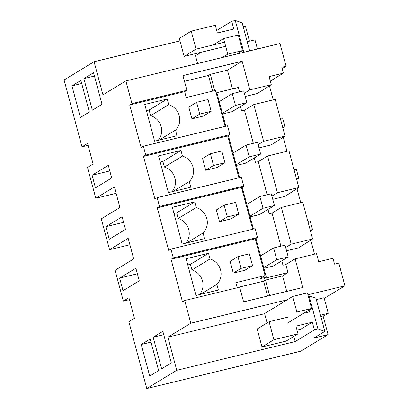 <?xml version="1.0" encoding="UTF-8"?>
<svg xmlns="http://www.w3.org/2000/svg" width="409" height="409" viewBox="0 0 409 409"><rect width="100%" height="100%" fill="white"/><g stroke="black" fill="none" stroke-linecap="round" stroke-linejoin="round"><path stroke-width="0.61" d="M179.975 40.89L94.075 61.728L102.956 94.862L125.865 80.916L279.986 43.528L286.07 66.227L282.149 68.615M286.07 66.227L281.791 67.265L283.365 73.145L269.096 76.606L271.259 84.689L249.853 89.883L242.174 61.227L182.951 75.593L186.887 90.292L131.949 103.62L129.714 104.98L141.131 147.588L143.365 146.228L145.727 155.047L143.493 156.407L154.909 199.019L157.143 197.659L159.51 206.473L157.271 207.833L168.692 250.446L170.926 249.086L173.288 257.9L171.054 259.26L182.47 301.873L184.704 300.513L190.788 323.217L287.118 299.848M88.104 145.353L81.999 146.831L87.587 143.431L93.104 164.014L87.516 167.414L95.783 198.263L114.408 186.923L119.924 207.506L101.294 218.846L109.561 249.689L128.186 238.35L133.702 258.933L115.077 270.272L123.339 301.116L128.927 297.716L134.443 318.299L128.855 321.699L146.77 388.55L300.891 351.162L328.084 334.608L323.09 315.958M94.075 61.728L64.09 79.98L81.999 146.831M129.443 299.633L123.339 301.116M129.904 244.756L109.561 249.689M116.12 193.324L95.783 198.263M243.15 26.585L245.405 26.038L249.464 41.191M125.865 80.916L131.949 103.62M283.365 73.145L270.298 81.1M269.439 85.844L273.192 99.868M190.788 323.217L167.879 337.159L176.754 370.293L146.77 388.55M71.948 85.88L80.415 117.47L89.356 112.025L80.89 80.435L71.948 85.88L81.713 83.508M92.086 175.236L95.466 187.854L111.703 177.966L108.319 165.354L92.086 175.236L109.817 170.936M107.557 232.972L105.865 226.663L122.102 216.78L125.481 229.398L109.244 239.28L107.557 232.972M141.243 344.485L149.709 376.081L158.651 370.636L150.185 339.046L141.243 344.485L151.008 342.118M119.643 278.094L123.022 290.707L139.259 280.825L137.572 274.516L135.88 268.207L119.643 278.094L137.378 273.79M153.165 337.231L162.848 331.336L171.315 362.926L161.632 368.821L153.165 337.231L163.743 334.664M83.871 78.62L93.559 72.725L102.02 104.315L92.337 110.215L83.871 78.62L94.448 76.054M249.664 50.885L242.143 22.817L235.277 20.45L231.709 21.314L216.683 30.465M282.864 127.997L284.95 126.729L282.588 117.91L280.308 118.462M186.887 90.292L184.653 91.652L129.714 104.98M225.124 126.396L215.487 90.43L186.228 97.526L184.653 91.652M184.479 81.294L208.472 75.476L210.338 74.341L227.46 70.184L242.174 61.227M249.853 89.883L244.337 93.242M232.476 88.901L227.46 70.184M216.862 92.69L238.375 87.47L239.562 91.897M271.259 84.689L257.353 93.518L245.201 96.468M312.599 238.974L291.193 244.168L281.351 207.429L302.757 202.24L312.599 238.974L298.693 247.803L286.54 250.753M314.536 254.153L310.779 240.129M307.87 221.32L310.15 220.768L311.331 225.175L312.512 229.582L310.232 230.134M296.995 188.702L300.753 202.726M294.091 169.893L296.367 169.341L298.728 178.155L296.453 178.707M283.217 137.276L286.975 151.294M284.95 126.729L282.67 127.281M285.037 136.115L263.631 141.309L253.79 104.576L275.196 99.382L285.037 136.115L271.136 144.944L258.979 147.894M298.821 187.547L277.414 192.736L267.573 156.003L288.979 150.809L298.821 187.547L284.915 196.371L272.757 199.321M143.365 146.228L227.562 125.803L228.743 130.21L229.924 134.622L145.727 155.047M158.171 140.328A15.266 14.627 58.7 0 0 150.619 115.66L168.687 104.663A15.266 14.627 -121.3 0 1 175.507 130.113L177.02 135.752L154.612 141.192L144.771 104.453L167.174 99.019L149.106 110.016L146.432 110.665M168.687 104.663L167.174 99.019M196.611 102.316L208.028 99.545L211.177 111.304L203.355 116.064L191.939 118.835L199.761 114.07L196.611 102.316L188.789 107.076L191.939 118.835M231.709 21.314L233.774 29.029L217.363 33.011L215.298 25.297L191.228 31.135L196.049 49.136L224.582 42.214M239.96 52.112L240.241 53.17M235.277 20.45L243.81 52.306M215.962 92.224L216.693 92.045L225.85 126.223M212.665 91.115L208.472 75.476M214.699 90.619L210.338 74.341M263.912 268.278L273.294 266.003L288.197 256.929L285.047 245.175L273.626 247.946L276.781 259.7L263.739 267.639M307.916 294.802L344.91 285.825L338.831 263.125L334.547 264.163L332.972 258.284L318.703 261.75L316.535 253.667L295.129 258.861L285.819 264.526L287.982 272.609L264.439 278.319L266.3 277.19L259.879 278.744L265.093 275.569L255.252 238.836L171.054 259.26M285.819 264.526L282.962 265.221L281.786 260.83M281.351 207.429L272.036 213.099L280.901 246.182M272.036 213.099L269.183 213.795L268.007 209.403M267.573 156.003L258.258 161.673L267.123 194.756M258.258 161.673L255.405 162.363L254.229 157.976M253.79 104.576L244.48 110.246L253.34 143.324M244.48 110.246L241.622 110.936L240.446 106.55M222.573 113.993L231.954 111.718L246.857 102.649L243.703 90.89L232.286 93.661L235.436 105.415L222.399 113.354M236.351 165.42L245.732 163.145L260.635 154.075L257.486 142.322L246.07 145.088L249.219 156.846L236.182 164.781M250.129 216.852L259.516 214.572L274.413 205.502L271.264 193.748L259.848 196.519L262.997 208.273L249.96 216.208M170.926 249.086L255.124 228.662L257.486 237.476L255.252 238.836M229.924 134.622L227.69 135.982L143.493 156.407M238.902 177.823L227.69 135.982M157.143 197.659L241.341 177.23L243.703 186.049L241.468 187.409L157.271 207.833M252.68 229.255L241.468 187.409M150.619 115.66L149.106 110.016M159.096 140.103L175.507 130.113M196.049 49.136L184.127 56.391L224.613 46.57M191.228 31.135L179.306 38.395L184.127 56.391M228.355 135.578L239.628 177.649M242.133 187.005L253.406 229.076M255.916 238.432L266.3 277.19M263.631 141.309L258.115 144.668M312.512 229.582L310.426 230.855M291.193 244.168L285.676 247.527M184.704 300.513L239.648 287.184L243.585 301.878L302.808 287.512L295.129 258.861M344.91 285.825L324.25 298.401M308.258 296.08L309.076 295.881L315.947 298.253L324.823 331.387L313.861 338.059L328.084 334.608M324.823 331.387L317.957 329.02L314.388 329.884L295.206 341.561L176.754 370.293M286.74 291.412L282.583 275.896L287.982 272.609M265.093 275.569L235.84 282.67L237.205 287.778M167.879 337.159L264.613 313.693M309.076 295.881L317.957 329.02M309.056 309.986L309.567 311.883L303.544 313.345M314.388 329.884L312.323 322.169L295.911 326.152L297.977 333.867L273.907 339.705L269.081 321.704L288.846 316.909M293.82 336.397L295.206 341.561M312.323 322.169L300.4 329.424L297.011 330.247M199.51 294.613A15.266 14.627 58.7 0 0 191.959 269.945L210.027 258.948A15.266 14.627 -121.3 0 1 216.847 284.398L218.36 290.037L195.952 295.472L186.11 258.739L208.513 253.304L190.446 264.301L187.777 264.95M210.027 258.948L208.513 253.304M237.951 256.601L249.367 253.831L252.517 265.584L244.694 270.349L233.278 273.115L241.1 268.355L237.951 256.601L230.129 261.361L233.278 273.115M257.486 237.476L173.288 257.9M282.583 275.896L265.456 280.053L269.613 295.564M237.159 287.599L263.595 281.188L265.456 280.053M263.595 281.188L267.578 296.06M269.081 321.704L257.164 328.959L261.985 346.96L286.055 341.121L297.977 333.867M273.907 339.705L261.985 346.96M191.959 269.945L190.446 264.301M200.436 294.388L216.847 284.398M298.728 178.155L296.643 179.423M277.414 192.736L271.893 196.095M243.703 186.049L159.51 206.473M171.949 191.755A15.266 14.627 58.7 0 0 164.398 167.087L182.465 156.09A15.266 14.627 -121.3 0 1 189.285 181.54L190.798 187.184L168.396 192.619L158.549 155.885L180.957 150.446L162.889 161.448L160.216 162.092M182.465 156.09L180.957 150.446M210.39 153.743L221.806 150.977L224.96 162.731L217.133 167.491L205.717 170.262L213.539 165.497L210.39 153.743L202.567 158.508L205.717 170.262M105.865 226.663L123.595 222.363M164.398 167.087L162.889 161.448M172.874 191.53L189.285 181.54M185.727 243.181A15.266 14.627 58.7 0 0 178.181 218.518L196.248 207.516A15.266 14.627 -121.3 0 1 203.069 232.966L204.577 238.611L182.174 244.045L172.332 207.312L194.735 201.877L176.668 212.874L173.994 213.524M196.248 207.516L194.735 201.877M224.173 205.17L235.589 202.404L238.738 214.158L230.916 218.917L219.5 221.688L227.322 216.928L224.173 205.17L216.351 209.935L219.5 221.688M178.181 218.518L176.668 212.874M186.652 242.956L203.069 232.966M211.177 111.304L199.761 114.07M224.96 162.731L213.539 165.497M238.738 214.158L227.322 216.928M252.517 265.584L241.1 268.355M219.25 101.601L232.286 93.661M246.857 102.649L235.436 105.415M233.028 153.027L246.07 145.088M260.635 154.075L249.219 156.846M246.811 204.454L259.848 196.519M274.413 205.502L262.997 208.273M260.589 255.881L273.626 247.946M288.197 256.929L276.781 259.7M197.578 63.518L195.482 55.69L201.09 52.275M222.194 57.546L227.777 54.146L223.605 38.574L213.012 45.021M236.893 53.983L242.481 50.583L238.304 35.005L223.605 38.574M257.425 49.003L254.976 39.857L247.21 41.738M242.481 50.583L227.777 54.146M267.082 322.921L264.577 313.565L292.706 296.443L296.878 312.021L311.576 308.458L307.404 292.88L292.706 296.443M316.31 299.613L324.071 297.732L328.243 313.304L324.409 315.641L320.835 316.505M328.243 313.304L320.482 315.186M287.287 323.238L311.576 308.458"/></g></svg>
